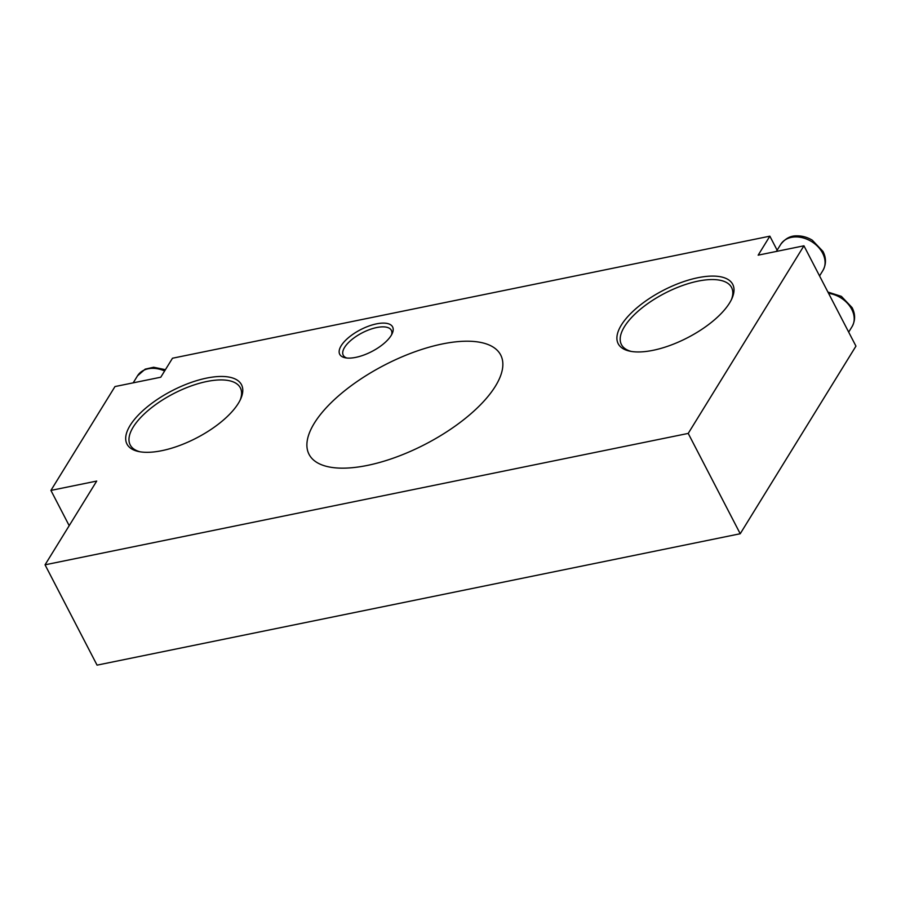 <?xml version="1.0" encoding="UTF-8"?>
<svg xmlns="http://www.w3.org/2000/svg" width="901" height="901" viewBox="0 0 901 901"><rect width="100%" height="100%" fill="white"/><g stroke="black" fill="none" stroke-linecap="round" stroke-linejoin="round"><path stroke-width="1.35" d="M688.218 433.415L740.228 533.741L97.06 665.141L45.05 564.814L688.218 433.415L803.94 245.804L758.158 255.163L769.859 236.175L172.485 358.226L160.772 377.215L114.979 386.563L50.918 490.414L69.197 525.677M238.348 403.333A64.512 26.613 -27.4 0 0 240.837 398.614A64.512 26.613 -27.4 0 0 171.99 390.764A64.512 26.613 -27.4 0 0 138.709 451.547A64.512 26.613 -27.4 0 0 238.348 403.333M729.573 302.961A64.512 26.613 -27.4 0 0 732.062 298.254A64.512 26.613 -27.4 0 0 663.215 290.392A64.512 26.613 -27.4 0 0 629.934 351.187A64.512 26.613 -27.4 0 0 729.573 302.961M391.147 335.51A29.778 12.276 -27.4 0 0 392.295 333.336A29.778 12.276 -27.4 0 0 360.524 329.71A29.778 12.276 -27.4 0 0 345.162 357.765A29.778 12.276 -27.4 0 0 391.147 335.51M495.415 386.18A107.929 44.521 -27.4 0 0 500.697 355.017A107.929 44.521 -27.4 0 0 384.389 365.153A107.929 44.521 -27.4 0 0 309.054 454.352A107.929 44.521 -27.4 0 0 395.99 457.179A107.929 44.521 -27.4 0 0 495.415 386.18M45.05 564.814L96.711 481.066L50.918 490.414M740.228 533.741L855.95 346.13L803.94 245.804M769.859 236.175L777.135 250.196M391.563 334.812A27.086 11.172 -27.4 0 0 391.349 330.318A27.086 11.172 -27.4 0 0 362.157 332.863A27.086 11.172 -27.4 0 0 343.247 355.253A27.086 11.172 -27.4 0 0 346.795 358.012M731.443 299.582A62.023 25.588 -27.4 0 0 731.567 287.487A62.023 25.588 -27.4 0 0 664.724 293.309A62.023 25.588 -27.4 0 0 621.431 344.576A62.023 25.588 -27.4 0 0 631.376 351.458M240.229 399.943A62.023 25.588 -27.4 0 0 240.342 387.847A62.023 25.588 -27.4 0 0 173.499 393.681A62.023 25.588 -27.4 0 0 130.206 444.936A62.023 25.588 -27.4 0 0 140.162 451.818M827.929 292.07L841.388 296.373L852.053 307.568C855.432 314.055 855.432 320.407 852.053 326.646A24.811 18.617 -148.3 0 0 851.76 309.37A24.811 18.617 -148.3 0 0 828.582 293.343M164.613 370.975A24.811 18.617 -148.3 0 0 137.526 375.818L145.207 369.14L153.632 367.259L165.424 369.68M822.636 253.181A24.811 18.617 -148.3 0 0 801.473 237.504A24.811 18.617 -148.3 0 0 780.705 244.408C785.278 238.495 790.65 235.645 796.811 235.859C802.194 235.78 807.352 237.222 812.274 240.184L822.94 251.39C826.307 257.866 826.307 264.23 822.928 270.458A24.811 18.617 -148.3 0 0 822.636 253.181M852.053 326.646L848.686 332.109M137.526 375.818L133.19 382.846M780.705 244.408L776.358 251.435M822.928 270.458L819.561 275.931"/></g></svg>
